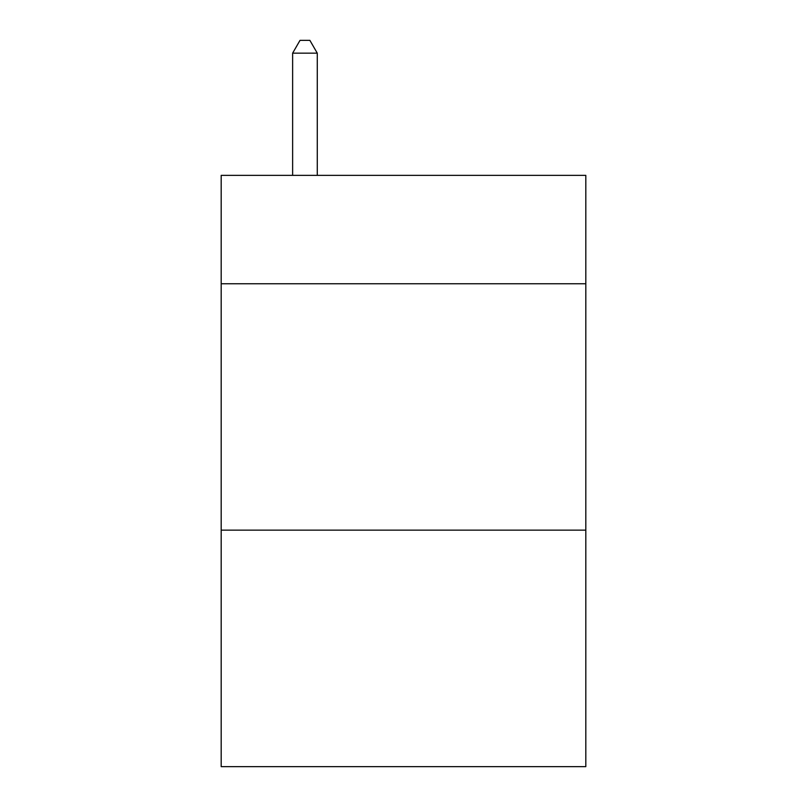 <?xml version="1.0" encoding="UTF-8"?>
<svg xmlns="http://www.w3.org/2000/svg" width="807" height="807" viewBox="0 0 807 807"><rect width="100%" height="100%" fill="white"/><g stroke="black" fill="none" stroke-linecap="round" stroke-linejoin="round"><path stroke-width="1.21" d="M585.811 283.761L585.811 175.361L221.189 175.361L221.189 283.761L585.811 283.761L585.811 766.65L221.189 766.65L221.189 283.761M585.811 530.138L221.189 530.138M317.272 175.361L317.272 53.161L292.628 53.161L292.628 175.361M292.628 53.161L300.022 40.35L309.878 40.35L317.272 53.161"/></g></svg>
